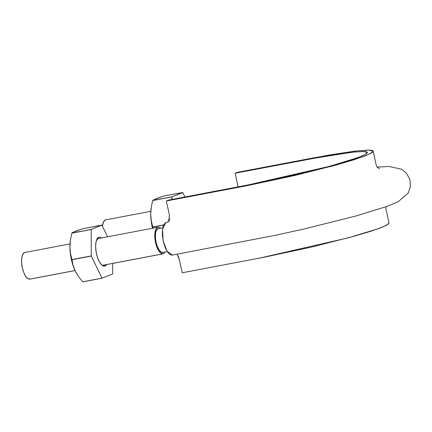 <?xml version="1.0" encoding="UTF-8"?>
<svg xmlns="http://www.w3.org/2000/svg" width="432" height="432" viewBox="0 0 432 432"><rect width="100%" height="100%" fill="white"/><g stroke="black" fill="none" stroke-linecap="round" stroke-linejoin="round"><path stroke-width="0.65" d="M169.495 215.379L166.309 200.988L168.491 200.108L166.309 200.988L248.13 185.458L294.991 175.435L337.959 164.522L354.451 159.608L366.169 155.482L372.292 152.415C373.372 151.578 373.437 150.973 372.497 150.59C371.563 150.206 369.63 150.055 366.703 150.142L355.347 151.087L329.465 154.975L237.298 172.352L235.111 173.232L324.508 156.346L353.992 152.005L364.792 151.529C367.049 151.708 367.837 152.221 367.162 153.074L365.099 154.548L360.893 156.47L346.556 161.401L325.625 167.368L300.132 173.783L258.93 182.866L168.491 200.108L246.283 185.35L329.13 166.423L357.593 157.734L365.078 154.559L367.384 152.437L363.253 151.465L352.091 152.21L312.903 158.474L235.111 173.232L237.298 172.352L315.085 157.588L356.848 150.914L368.739 150.125L373.14 151.162L370.683 153.425L362.707 156.805L332.375 166.066L244.096 186.23L166.309 200.988L169.43 215.06L168.518 221.686L165.785 222.788L162.54 228.998L163.107 240.732L167.168 251.419L172.449 255.085L276.523 235.051L304.803 228.83L356.929 215.719L387.196 206.339L398.077 201.803L408.256 192.942L410.4 186.602L409.882 179.501L406.512 173.264L401.598 169.22L389.146 166.504L377.098 167.141M385.884 206.809L385.938 208.877L389.054 222.95L386.597 225.207L378.621 228.593L348.295 237.848L260.01 258.012L182.223 272.776L178.956 258.109L178.103 255.809M172.589 255.053L171.18 255.015L169.684 254.248L168.178 252.796L165.391 248.049L163.312 241.666L162.329 234.77L162.605 228.598L163.215 226.168L164.111 224.3L165.235 223.09M165.872 222.75L169.101 221.173M169.495 220.293L169.754 218.716M176.969 254.227L179.102 258.703L182.223 272.776L264.044 257.24L310.91 247.223L353.873 236.309L370.37 231.395L382.082 227.264L388.206 224.197L389.043 222.89M238.14 186.894L235.111 173.232L238.14 186.894M157.95 228.76L156.438 230.348L155.547 233.485L155.423 237.697L156.082 242.341A12.091 4.752 79.3 0 0 163.172 252.304L161.26 252.104L159.241 250.133L157.421 246.71L156.082 242.341A12.091 4.752 79.3 0 1 158.495 228.631M25.045 252.455A13.565 5.33 79.3 0 0 22.34 267.835A13.565 5.33 79.3 0 0 29.678 279.164M24.435 252.601L22.734 254.383L21.74 257.904L21.6 262.629L22.34 267.835L23.841 272.738L25.882 276.583L28.145 278.791L30.289 279.018L75.017 270.529M102.206 265.372L162.205 253.984M162.88 253.892A13.565 5.33 -100.7 0 1 155.536 242.563A13.565 5.33 -100.7 0 1 158.242 227.178M165.186 251.964L163.49 253.741L161.341 253.514L159.079 251.305L157.037 247.46L155.536 242.563L154.796 237.352L154.937 232.627L155.93 229.106L157.631 227.324L159.775 227.556L160.682 228.204M105.862 219.85A13.565 5.33 79.3 0 0 102.454 226.222L103.55 221.778L105.251 219.996M151.168 207.814A25.061 9.85 79.3 0 0 150.714 214.137L151.27 220.714L152.739 226.957L163.777 224.867L152.739 226.957L152.933 228.177L152.771 227.108A28.895 11.356 -100.7 0 1 152.739 226.957L151.27 220.714L150.714 214.137A25.061 9.85 79.3 0 0 152.507 228.258L151.092 220.396L150.714 214.137L151.157 207.895M151.243 207.344L152.69 200.551A28.895 11.356 -100.7 0 1 152.723 200.459L156.049 198.688L163.377 196.16L182.752 192.548L172.001 196.889L182.687 192.494L163.377 196.16L153.895 199.67L152.723 200.459L172.033 196.792L152.69 200.551L172.001 196.889L172.006 199.444L172.001 196.889L152.69 200.551L151.243 207.344L150.714 214.137L151.07 208.483M152.771 227.108L163.69 225.034L152.771 227.108M182.752 192.548L184.907 196.997L182.752 192.548M70.351 240.419A25.061 9.85 79.3 0 0 69.898 246.737L70.276 253.001L71.356 259.443L73.073 265.631L75.308 271.145L78.548 276.626L82.658 281.821L101.974 278.159L82.723 281.875A28.895 11.356 -100.7 0 1 82.658 281.821L78.548 276.626L75.308 271.145L73.138 265.453L71.955 259.713A28.895 11.356 -100.7 0 1 71.923 259.562L70.448 253.319L69.898 246.737A25.061 9.85 79.3 0 0 75.308 271.145L73.138 265.453L71.955 259.713L91.233 255.901L102.038 278.213L91.265 256.046L71.955 259.713L91.233 255.901L91.217 229.397L91.233 255.901L71.923 259.562L70.448 253.319L69.898 246.737L70.34 240.5M70.427 239.949L71.869 233.156A28.895 11.356 -100.7 0 1 71.901 233.064L75.233 231.293L82.555 228.766L101.936 225.153L91.217 229.397L101.871 225.099L82.555 228.766L73.078 232.276L71.901 233.064L91.217 229.397L71.901 233.064L91.184 229.489L71.869 233.156L70.427 239.949L69.898 246.737L70.249 241.088M76.621 273.618L75.308 271.145A25.061 9.85 79.3 0 0 76.664 273.688M112.693 273.915L102.038 278.213L112.693 273.915M82.723 281.875L102.038 278.213L82.723 281.875M101.936 225.153L107.568 236.785L101.936 225.153M112.703 263.423L112.725 273.818L112.703 263.423M101.925 238.118L99.511 237.136L97.465 238.356L96.104 241.607L95.634 246.386L96.125 251.964L97.502 257.499L99.56 262.143L101.979 265.189L104.398 266.177L106.715 264.557A14.742 5.794 -100.7 0 1 100.753 263.909A14.742 5.794 -100.7 0 1 96.622 239.906A14.742 5.794 -100.7 0 1 98.771 237.298L97.124 240.041M373.14 151.162L376.261 165.229L377.001 167L379.339 168.89M162.815 252.412L167.265 251.57M162.756 227.81L158.306 228.658M29.889 279.137L75.033 270.567M102.249 265.405L163.091 253.859M157.972 227.221L97.195 238.75M69.973 243.918L24.835 252.482M150.795 211.313L105.651 219.877"/></g></svg>
